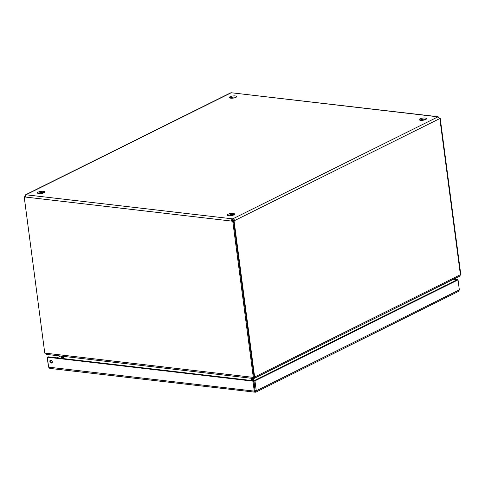 <?xml version="1.0" encoding="UTF-8"?>
<svg xmlns="http://www.w3.org/2000/svg" width="485" height="485" viewBox="0 0 485 485"><rect width="100%" height="100%" fill="white"/><g stroke="black" fill="none" stroke-linecap="round" stroke-linejoin="round"><path stroke-width="0.73" d="M236.116 97.236A3.68 1.085 -7.5 0 0 230.278 97.897A3.68 1.085 -7.5 0 0 230.011 98.043M230.12 96.715A3.68 1.085 172.5 0 1 234.122 95.878A3.68 1.085 172.5 0 1 236.638 96.57A3.68 1.085 172.5 0 1 233.127 98.122A3.68 1.085 172.5 0 1 229.332 97.533A3.68 1.085 172.5 0 1 230.12 96.715M425.982 119.358A3.68 1.085 -7.5 0 0 420.143 120.019A3.68 1.085 -7.5 0 0 419.883 120.165M419.986 118.837A3.68 1.085 172.5 0 1 423.987 117.994A3.68 1.085 172.5 0 1 426.503 118.692A3.68 1.085 172.5 0 1 422.993 120.244A3.68 1.085 172.5 0 1 419.198 119.65A3.68 1.085 172.5 0 1 419.986 118.837M44.232 192.636A3.68 1.085 -7.5 0 0 38.394 193.297A3.68 1.085 -7.5 0 0 38.133 193.442M38.236 192.115A3.68 1.085 172.5 0 1 42.237 191.272A3.68 1.085 172.5 0 1 44.753 191.969A3.68 1.085 172.5 0 1 41.243 193.521A3.68 1.085 172.5 0 1 37.454 192.927A3.68 1.085 172.5 0 1 38.236 192.115M234.097 214.758A3.68 1.085 -7.5 0 0 228.259 215.413A3.68 1.085 -7.5 0 0 227.998 215.558M228.102 214.237A3.68 1.085 172.5 0 1 232.103 213.394A3.68 1.085 172.5 0 1 234.619 214.085A3.68 1.085 172.5 0 1 231.109 215.643A3.68 1.085 172.5 0 1 227.319 215.049A3.68 1.085 172.5 0 1 228.102 214.237M254.043 383.186L254.516 384.781M253.691 381.537L254.007 380.931M444.515 286.156L443.969 285.804M252.546 378.409L252.843 380.664M253.503 378.458L253.752 381.004M443.896 284.058L444.175 286.168M63.347 356.366L63.644 358.621M252.576 380.634L252.279 378.379M63.505 356.384L63.802 358.639M251.448 378.282L251.745 380.537M253.449 377.403L253.843 378.361L254.273 378.336L459.883 276.062L460.404 274.722L439.889 118.886A1.146 0.709 -83.4 0 1 439.81 118.886A1.146 0.709 -83.4 0 1 439.495 118.71L437.894 116.873A1.146 0.34 172.5 0 1 437.87 116.818L438.137 116.715M253.728 377.178L253.843 378.361L254.673 377.003L460.35 274.746M47.124 354.347L45.402 353.165L252.679 377.312L253.309 378.5L46.542 354.408M253.437 377.306L253.582 378.403M252.679 377.312L254.073 377.003L233.558 221.136L232.788 221.518A1.146 0.831 63.6 0 1 231.745 221.087C231.406 220.014 231.697 219.275 232.612 218.862A1.146 0.34 172.5 0 1 232.812 218.832C233.873 218.935 234.407 219.547 234.413 220.675A1.146 0.709 -83.4 0 1 234.109 221.196L233.139 221.081A1.146 0.709 96.6 0 0 233.443 220.56L232.812 218.832L437.894 116.873M460.368 274.443L460.75 274.249L440.228 118.382L439.519 118.734M254.073 376.966L254.673 377.003M254.625 377.027L234.109 221.196M231.83 98.225L231.721 97.394M25.25 196.862L24.602 196.783A1.146 0.709 96.6 0 0 24.905 196.267L26.057 194.746A1.146 0.34 172.5 0 1 26.081 194.8L25.214 197.025A1.146 0.831 63.6 0 1 24.947 197.274A1.146 0.831 63.6 0 1 24.25 197.219L44.772 353.092L45.402 353.165M24.25 197.219L25.02 196.837A1.146 0.831 -116.4 0 0 25.232 196.928M439.495 118.71L234.413 220.675L233.443 220.56M232.964 220.014A1.146 0.34 -7.5 0 0 232.77 220.044L232.509 220.705A1.146 0.831 -116.4 0 0 233.558 221.136M232.509 220.705L231.745 221.087L25.214 197.025M232.788 221.518L253.309 377.385M232.77 220.044L232.612 218.862L26.081 194.8M25.384 196.322L24.905 196.267M438.119 116.715L231.339 92.756A1.146 0.34 172.5 0 1 231.145 92.787L230.411 92.956M25.632 194.776L26.069 194.818M231.339 92.756L437.87 116.818L439.186 117.952A1.146 0.831 -116.4 0 0 440.228 118.382M47.603 360.61L48.639 367.224M49.876 361.416A1.582 1.146 63.6 0 1 50.404 360.143A1.582 1.146 63.6 0 1 52.137 361.046A1.582 1.146 63.6 0 1 51.816 362.974A1.582 1.146 63.6 0 1 49.876 361.416M50.84 360.052A1.582 1.146 -116.4 0 0 50.646 361.034A1.582 1.146 -116.4 0 0 52.15 362.683M255.043 391.025L253.982 380.725L457.064 279.76L453.524 279.275M457.876 279.851L457.804 279.305L454.293 278.893M457.034 279.681L457.804 279.305M50.197 368.321L48.621 367.157L47.312 357.19L48.076 356.808L253.722 380.767L252.952 381.149L254.267 391.116L255.316 392.219L256.262 390.807L255.292 390.692L255.158 391.037L255.316 392.219L255.819 392.153M457.064 279.76L458.034 279.869L459.343 289.836L458.604 291.333L255.825 392.159M459.343 289.836L256.262 390.807L254.952 380.84L458.034 279.869M253.982 380.725L254.952 380.84M49.706 368.394L255.316 392.219M48.621 367.157L254.267 391.116L255.031 390.734L255.158 391.037L253.722 380.767M47.312 357.19L252.952 381.149M62.262 356.239L62.407 357.348A1.685 1.225 63.6 0 1 62.31 358.191L62.201 358.451M61.28 358.342L61.595 357.603A0.691 0.503 -116.4 0 0 61.637 357.257L61.492 356.154M231.145 92.787L26.057 194.746M63.414 356.845L62.407 357.348M63.511 357.597L62.31 358.191M230.442 92.944L25.626 194.77M60.558 356.045L56.939 357.839M232.072 214.582L232.188 215.449M232.788 220.038L232.927 221.069"/></g></svg>
